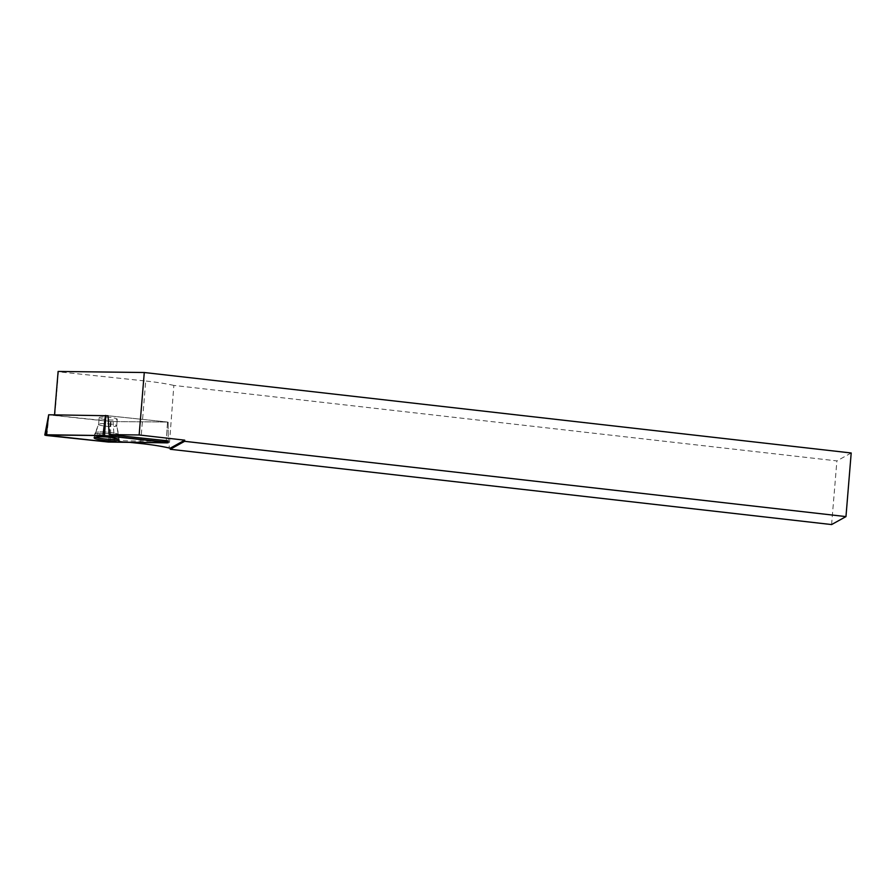 <?xml version="1.0" encoding="UTF-8"?>
<svg xmlns="http://www.w3.org/2000/svg" width="896" height="896" viewBox="0 0 896 896"><rect width="100%" height="100%" fill="white"/><g stroke="black" fill="none" stroke-linecap="round" stroke-linejoin="round"><path stroke-width="0.67" stroke-dasharray="4.48 3.36" d="M54.544 414.848L108.08 415.744L167.518 422.038L108.08 415.744M130.346 442.411L114.386 440.72L113.064 421.59L54.813 415.419L58.397 371.784L145.723 381.024L140.582 443.498M166.869 441.37L114.386 440.72M831.6 524.563L836.898 460.902L173.858 385.426L169.086 447.978M173.858 385.426A52.517 7.594 -175.3 0 0 145.723 381.024M851.2 452.984L836.898 460.902M99.243 417.973A9.072 1.31 4.7 0 1 99.165 417.771A9.072 1.31 4.7 0 1 108.315 417.211A9.072 1.31 4.7 0 1 117.253 419.261A9.072 1.31 4.7 0 1 108.752 419.877A9.072 1.31 4.7 0 1 99.243 417.973A9.072 1.31 -175.3 0 0 108.752 419.877A9.072 1.31 -175.3 0 0 117.253 419.261A9.072 1.31 -175.3 0 0 108.315 417.211A9.072 1.31 -175.3 0 0 99.165 417.771A9.072 1.31 -175.3 0 0 99.243 417.973M113.064 421.59L167.518 422.038L110.566 421.534L48.261 414.837M117.88 438.995A12.365 1.781 -175.3 0 0 118.664 438.715A12.365 1.781 -175.3 0 0 118.978 438.346A12.365 1.781 -175.3 0 0 118.877 438.099A12.365 1.781 -175.3 0 0 105.986 435.501A12.365 1.781 -175.3 0 0 94.349 436.318A12.365 1.781 -175.3 0 0 95.323 437.136M167.518 422.038L166.253 440.653L167.518 422.038M166.902 440.731L166.802 442.859M118.899 436.072A12.219 1.77 -175.3 0 0 106.154 433.518A12.219 1.77 -175.3 0 0 94.651 434.314A12.219 1.77 -175.3 0 0 106.68 437.102A12.219 1.77 -175.3 0 0 119 436.318A12.219 1.77 -175.3 0 0 118.899 436.072A12.219 1.77 4.7 0 1 119 436.318A12.219 1.77 4.7 0 1 106.68 437.102A12.219 1.77 4.7 0 1 94.651 434.314A12.219 1.77 4.7 0 1 106.154 433.518A12.219 1.77 4.7 0 1 118.899 436.072M118.507 434.526A11.704 1.691 4.7 0 1 118.574 434.616A11.704 1.691 4.7 0 1 106.814 435.501A11.704 1.691 4.7 0 1 95.357 432.701A11.704 1.691 4.7 0 1 106.803 432.107A11.704 1.691 4.7 0 1 118.507 434.526A11.704 1.691 -175.3 0 0 106.803 432.107A11.704 1.691 -175.3 0 0 95.357 432.701A11.704 1.691 -175.3 0 0 106.814 435.501A11.704 1.691 -175.3 0 0 118.574 434.616A11.704 1.691 -175.3 0 0 118.507 434.526M98.706 424.547A9.072 1.31 -175.3 0 0 108.214 426.451A9.072 1.31 -175.3 0 0 116.715 425.846A9.072 1.31 -175.3 0 0 116.637 425.645A9.072 1.31 -175.3 0 0 107.128 423.741A9.072 1.31 -175.3 0 0 98.627 424.357A9.072 1.31 -175.3 0 0 98.706 424.547A9.072 1.31 4.7 0 1 98.627 424.357A9.072 1.31 4.7 0 1 107.128 423.741A9.072 1.31 4.7 0 1 116.637 425.645A9.072 1.31 4.7 0 1 116.715 425.846A9.072 1.31 4.7 0 1 108.214 426.451A9.072 1.31 4.7 0 1 98.706 424.547M110.566 421.534L108.584 442.064M46.917 435.534L48.899 415.005M110.118 442.154L111.026 421.557M168.157 422.195L168.269 441.157L168.157 422.195M94.125 437.774L94.651 434.314L98.627 424.357L99.165 417.771L98.627 424.357L94.349 436.318M118.966 439.824L119 436.318L116.715 425.846L117.253 419.261L116.715 425.846L118.978 438.346"/><path stroke-width="1.34" d="M44.8 434.986L108.584 442.064L168.28 442.646L104.496 435.568L44.8 434.986L48.709 414.781L108.08 415.744L109.166 434.605L139.149 434.974L144.278 372.512L58.117 371.437L54.544 414.848M170.352 448.123L184.722 440.16L184.621 441.314L170.251 449.277L170.352 448.123L169.086 447.978A52.517 7.594 4.7 0 0 140.582 443.498L130.346 442.411M109.166 434.605L166.253 440.653L168.269 441.157L168.28 442.646M166.902 440.731L166.869 441.37L168.269 441.157M139.149 434.974L184.722 440.16M184.621 441.314L845.97 516.6L831.6 524.563L170.251 449.277M144.278 372.512L851.2 452.984L845.97 516.6M95.323 437.136A12.365 1.781 -175.3 0 0 106.512 439.13A12.365 1.781 -175.3 0 0 117.88 438.995M94.226 438.066A12.466 1.803 -175.3 0 0 107.352 440.686A12.466 1.803 -175.3 0 0 118.966 439.824A12.466 1.803 -175.3 0 0 118.854 439.566A12.466 1.803 -175.3 0 0 105.851 436.957A12.466 1.803 -175.3 0 0 94.125 437.774A12.466 1.803 -175.3 0 0 94.226 438.066M108.584 442.064L166.79 442.859C168.918 442.747 168.706 442.501 166.152 442.098L104.496 435.568L46.29 434.773C44.162 434.885 44.374 435.142 46.928 435.534L108.584 442.064M166.163 442.098L166.253 440.653M105.851 415.509L104.496 435.568M48.709 414.781L46.278 434.773M102.962 435.478L105.392 415.475"/></g></svg>

